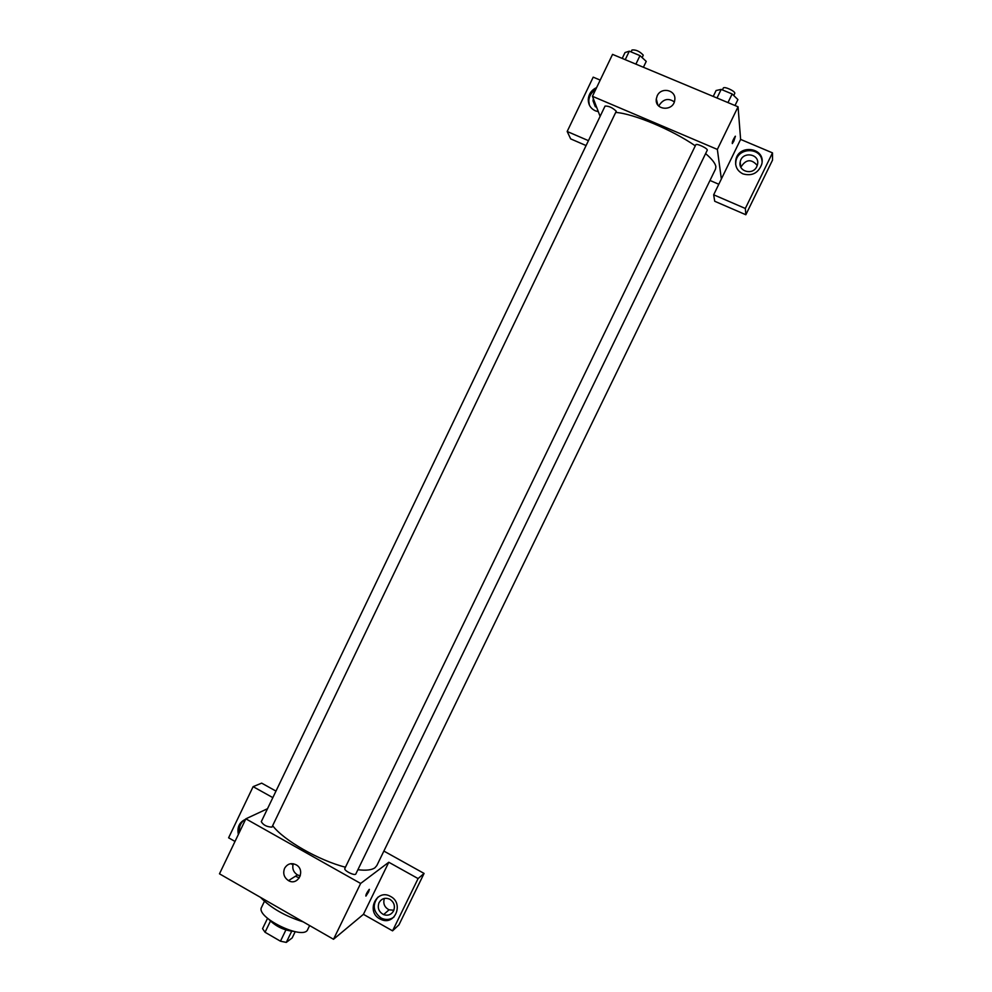 <?xml version="1.0" encoding="UTF-8"?>
<svg xmlns="http://www.w3.org/2000/svg" width="992" height="992" viewBox="0 0 992 992"><rect width="100%" height="100%" fill="white"/><g stroke="black" fill="none" stroke-linecap="round" stroke-linejoin="round"><path stroke-width="1.49" d="M285.894 929.975L280.463 941.197L265.05 932.269L262.558 928.661L267.555 918.319M295.182 931.711L292.169 937.936L286.291 942.4L280.463 941.197M291.685 931.265L286.291 942.4M293.57 931.376C283.923 930.36 275.714 926.379 268.919 919.46M270.432 921.122L265.05 932.269M309.628 925.561L307.694 929.541C303.837 940.813 255.142 917.278 261.59 907.246L264.455 901.282M303.168 921.853C285.126 916.174 270.89 908.002 260.462 897.338M299.348 877.87L295.418 876.246M389.881 919.708L389.087 919.262M292.938 864.826L290.916 863.685M392.559 930.856L418.091 878.577L388.79 862.246L363.432 914.326L392.559 930.856L398.958 924.842L424.08 873.431L383.879 851.074M363.432 914.326L333.51 939.275L219.48 873.816L245.855 818.834L267.518 808.703M235.005 841.439L228.606 837.806L253.121 786.656L261.665 783.134L275.974 791.095M345.055 868.223L344.832 868.471C343.48 870.554 355.049 876.271 355.855 873.915L707.222 150.276C708.362 148.651 696.347 142.935 695.776 144.832L344.832 868.471M418.091 878.577L424.08 873.431M253.121 786.656L272.837 797.63M388.79 862.246L360.642 883.45L245.855 818.834M271.944 827.13L616.268 111.24C612.51 107.644 608.778 105.921 605.058 106.07L261.293 821.661C263.202 825.046 266.749 826.869 271.944 827.13M357.889 869.724C366.085 870.716 371.777 870.058 374.951 867.764L376.824 865.57L715.567 168.975L715.864 166.668C715.344 163.382 711.934 159.018 705.61 153.599M272.763 825.803C283.687 840.298 318.829 860.436 345.439 867.206M365.912 896.123L368.565 891.969L365.912 896.123C365.664 894.945 366.742 892.726 369.16 889.44L368.565 891.969L369.396 889.353M360.642 883.45L333.51 939.275M284.58 868.322C287.482 863.648 291.412 862.519 296.36 864.925C305.883 870.356 297.91 886.278 288.511 880.636C284.022 877.548 282.72 873.444 284.58 868.322M379.775 918.865C365.589 911.512 376.724 888.237 390.526 896.433C404.091 903.104 395.163 925.734 381.387 919.621L379.775 918.865M238.365 834.446C236.927 827.192 239.37 822.12 245.669 819.231M378.014 897.09C372.186 904.741 373.141 911.673 380.891 917.873L382.49 918.642C386.682 920.142 390.513 919.584 394.01 916.98M379.056 902.646C381.585 898.492 385.132 897.338 389.682 899.174C394.072 902.063 395.386 905.956 393.601 910.854C391.282 914.76 387.946 916.013 383.606 914.612C378.746 911.871 377.233 907.878 379.056 902.646M384.388 898.43C382.875 903.476 384.425 907.283 389.05 909.825L393.874 910.222M245.322 819.342C240.82 822.219 238.874 826.472 239.481 832.114M293.248 863.734C291.995 868.508 293.409 872.241 297.488 874.932L300.291 875.874M615.883 112.431C633.702 113.72 672.216 129.84 695.293 145.836M718.791 184.252L709.987 180.457M721.358 178.994L713.67 194.792L745.327 208.469L772.483 152.867L740.615 139.413L721.358 178.994L717.352 149.42L592.435 96.298L600.123 116.362M595.882 105.301L595.584 106.9M757.243 165.441C751.316 158.646 745.848 159.241 740.85 167.202M586.086 145.564L570.66 138.88L567.176 131.477L593.204 77.153L600.21 80.104M588.405 101.891L588.777 101.097M745.327 208.469L745.835 214.743L772.52 160.121L772.483 152.867M745.835 214.743L714.711 201.264L713.67 194.792M596.849 107.83L593.005 100.775L593.34 98.654M595.597 89.714C591.356 92.368 589.087 96.125 588.789 100.973L589.384 105.078M598.325 111.662L595.349 110.819C590.711 108.587 588.343 104.854 588.256 99.622C588.665 94.054 591.455 90.036 596.626 87.569M756.784 166.582C752.816 175.733 737.738 171.43 740.218 161.882C742.115 150.809 760.405 153.76 757.454 164.697L756.784 166.582M762.054 161.584C761.596 147.151 738.122 146.952 735.903 161.287L735.655 164.436M742.971 173.898C737.304 171.033 734.911 166.42 735.791 160.096C738.556 143.344 766.246 147.783 761.72 164.312C758.272 173.154 752.035 176.353 742.971 173.898M588.442 140.666L567.176 131.477M740.615 139.413L738.06 106.801L612.548 54.374L592.435 96.298M657.188 95.877C661.193 86.465 676.569 90.086 674.746 100.056C673.618 111.724 654.509 110.496 656.307 98.902L657.188 95.877M738.06 106.801L717.352 149.42M674.3 101.903C668.583 97.898 663.623 98.915 659.42 104.929L658.924 106.194M732.319 143.592L733.869 141.075L732.319 143.592C732.034 142.216 733.001 139.785 735.208 136.301L733.869 141.075L735.407 136.214M735.01 105.524L737.899 99.584L732.146 93.98L721.172 89.404L716.1 90.508L713.236 96.435M732.146 93.98L727.967 102.585M721.172 89.404L717.005 98.01M722.399 89.925L723.292 88.09C723.912 86.031 734.936 90.942 734.824 93.236L733.782 95.579M643.411 67.258L646.238 61.392L639.989 55.626L629.312 51.175L625.022 52.551L622.207 58.404M639.989 55.626L635.897 64.133M629.312 51.175L625.233 59.669M631.073 51.906L631.991 49.997C635.86 49.55 639.617 51.274 643.25 55.143L642.221 57.685M739.92 130.522L739.834 129.468M381.387 919.621L382.49 918.642M389.05 909.825L383.606 914.612M288.511 880.636L297.488 874.932M595.237 106.578L593.005 100.775M588.256 99.622L588.789 100.973M740.627 166.668L740.218 161.882M735.791 160.096L735.903 161.287M656.307 98.902L657.808 104.929"/></g></svg>
